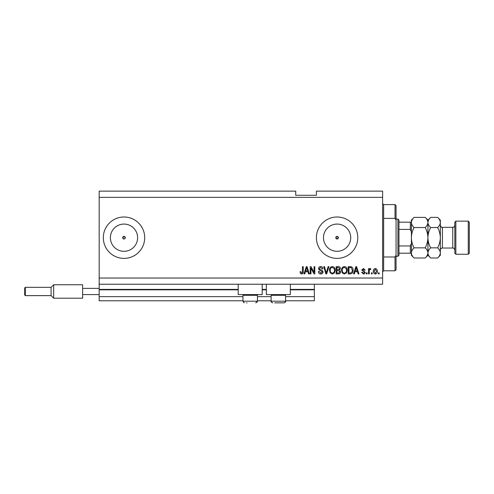 <?xml version="1.0" encoding="UTF-8"?>
<svg xmlns="http://www.w3.org/2000/svg" width="494" height="494" viewBox="0 0 494 494"><rect width="100%" height="100%" fill="white"/><g stroke="black" fill="none" stroke-linecap="round" stroke-linejoin="round"><path stroke-width="0.74" d="M99.177 197.347L382.615 197.347L382.615 191.141L316.413 191.141L316.413 195.278L295.721 195.278L295.721 191.141L99.177 191.141L99.177 300.79L242.968 300.79M257.448 300.79L271.101 300.79M285.581 300.79L314.345 300.79L314.345 296.653L285.581 296.653M99.177 296.653L242.968 296.653M257.448 296.653L271.101 296.653M290.342 289.824L314.345 289.824L314.345 296.653M314.345 289.824L314.345 289.41L290.342 289.41M99.177 289.41L238.207 289.41M262.209 289.41L266.346 289.41M314.345 284.241L314.345 289.41M335.809 237.688L337.099 238.985L338.39 237.688L337.099 236.398A1.291 1.291 0 0 0 335.809 237.688A1.291 1.291 0 0 0 337.099 238.985A1.291 1.291 0 0 0 338.39 237.688A1.291 1.291 0 0 0 337.099 236.398L335.809 237.688M124.92 238.602L125.297 237.688L124.006 236.398L122.71 237.688L124.006 238.985A1.291 1.291 0 0 0 125.297 237.688A1.291 1.291 0 0 0 124.006 236.398A1.291 1.291 0 0 0 122.71 237.688A1.291 1.291 0 0 0 124.006 238.985M124.006 224.078A13.616 13.616 0 0 0 110.39 237.688A13.616 13.616 0 0 0 124.006 251.304A13.616 13.616 0 0 0 137.616 237.688A13.616 13.616 0 0 0 124.006 224.078M337.099 224.078A13.616 13.616 0 0 0 323.484 237.688A13.616 13.616 0 0 0 337.099 251.304A13.616 13.616 0 0 0 350.715 237.688A13.616 13.616 0 0 0 337.099 224.078M337.099 217.002A20.686 20.686 0 0 0 316.413 237.688A20.686 20.686 0 0 0 337.099 258.381A20.686 20.686 0 0 0 357.786 237.688A20.686 20.686 0 0 0 337.099 217.002M124.006 217.002A20.686 20.686 0 0 0 103.32 237.688A20.686 20.686 0 0 0 124.006 258.381A20.686 20.686 0 0 0 144.693 237.688A20.686 20.686 0 0 0 124.006 217.002M262.209 284.241L262.209 294.585L238.207 294.585L238.207 284.241M266.346 284.241L266.346 294.585L290.342 294.585L290.342 284.241M99.177 284.241L382.615 284.241L382.615 197.347M310.954 268.131L310.954 273.898L310.201 273.898L310.201 266.655L311.004 266.655L314.061 272.429L314.061 266.655L314.814 266.655L314.814 273.898L314.005 273.898L310.954 268.131M323.088 271.879C322.953 273.244 322.193 273.948 320.81 273.991C319.285 273.892 318.476 273.077 318.383 271.546L319.136 271.453L320.872 273.145L322.335 271.904L320.526 270.533C319.346 270.342 318.698 269.681 318.574 268.545C318.686 267.273 319.383 266.612 320.674 266.562C322.051 266.63 322.792 267.347 322.897 268.724L322.15 268.816L320.699 267.408L319.328 268.563L319.562 269.298L321.971 270.15L323.088 271.879M328.948 266.655L326.664 273.898L325.892 273.898L323.724 266.655L324.496 266.655L326.238 273.046L328.164 266.655L328.948 266.655M332.351 273.991L330.214 272.855L329.479 270.372C329.393 268.217 330.35 266.945 332.357 266.562C334.315 266.933 335.272 268.174 335.216 270.28L334.481 272.886L332.351 273.991M344.386 273.991L342.249 272.855L341.521 270.372C341.434 268.217 342.391 266.945 344.392 266.562C346.356 266.933 347.307 268.174 347.257 270.28L346.516 272.886L344.386 273.991M372.173 272.861L372.173 273.898L371.426 273.898L371.426 272.861L372.173 272.861M377.348 271.206C377.447 272.774 376.774 273.707 375.329 273.991C373.902 273.713 373.229 272.799 373.303 271.262C373.223 269.718 373.896 268.81 375.329 268.532C376.737 268.804 377.41 269.693 377.348 271.206M301.612 273.991L300.476 273.478L300.049 271.731L300.803 271.638L301.643 273.145L302.396 272.595L302.495 266.655L303.248 266.655L303.248 271.57C303.39 272.935 302.847 273.744 301.612 273.991M99.177 278.036L382.615 278.036M354.97 271.731L354.34 273.898L353.556 273.898L355.871 266.655L356.6 266.655L358.916 273.898L358.138 273.898L357.502 271.731L354.97 271.731M365.214 272.293C365.134 273.386 364.541 273.948 363.436 273.991L361.645 272.299L362.398 272.2L363.491 273.238L364.467 272.422L364.294 271.941L361.738 270.039L363.405 268.532L365.122 270.039L364.368 270.132L363.436 269.286L362.491 269.934L365.214 272.293M367.098 272.861L367.098 273.898L366.344 273.898L366.344 272.861L367.098 272.861M369.259 271.163L369.259 273.898L368.505 273.898L368.505 268.631L369.259 268.631L369.259 269.471L370.148 268.532L370.858 268.816L370.58 269.57L369.395 270.088L369.259 271.163M379.133 272.861L379.133 273.898L378.385 273.898L378.385 272.861L379.133 272.861M353.087 270.237C353.216 272.379 352.296 273.596 350.332 273.898L348.196 273.898L348.196 266.655L351.388 266.791C352.636 267.544 353.204 268.693 353.087 270.237M340.576 271.768C340.52 273.176 339.786 273.886 338.39 273.898L336.161 273.898L336.161 266.655L338.402 266.655C339.619 266.661 340.28 267.266 340.391 268.477L339.582 269.996L340.576 271.768M305.409 271.731L304.779 273.898L303.995 273.898L306.311 266.655L307.046 266.655L309.355 273.898L308.577 273.898L307.941 271.731L305.409 271.731M355.902 268.779L355.217 270.885L357.255 270.885L356.236 267.408L355.902 268.779M375.304 269.286L374.057 271.262L375.347 273.238L376.595 271.262L375.304 269.286M348.949 267.501L348.949 273.046L350.24 273.046L352.043 271.996L352.333 270.224L351.246 267.643L348.949 267.501M344.398 267.408C342.867 267.717 342.157 268.711 342.274 270.385C342.225 271.941 342.929 272.861 344.38 273.145C345.88 272.842 346.584 271.879 346.504 270.261L346.189 268.625L344.398 267.408M336.914 267.501L336.914 269.662L338.983 269.594L339.637 268.594L338.143 267.501L336.914 267.501M336.914 270.508L336.914 273.046L339.131 272.96L339.829 271.774L338.297 270.508L336.914 270.508M332.363 267.408C330.826 267.717 330.116 268.711 330.233 270.385C330.183 271.941 330.887 272.861 332.345 273.145C333.839 272.842 334.549 271.879 334.469 270.261L334.154 268.625L332.363 267.408M306.342 268.779L305.656 270.885L307.694 270.885L306.675 267.408L306.342 268.779M246.586 302.859L247.074 302.859M256.744 294.585L257.448 295.288L242.968 295.288L242.968 301.204L257.448 301.204L257.034 302.297M284.884 294.585L285.581 295.288L271.101 295.288L271.101 301.204L285.581 301.204C285.977 301.667 285.427 302.217 283.927 302.859L274.726 302.859M275.207 302.859L281.481 302.859M283.927 302.859L281.963 302.859M383.647 218.391L395.027 218.391L395.027 204.59L383.647 204.59L383.647 270.792L382.615 271.824M395.027 256.985L396.065 255.151L396.065 269.755L395.027 270.792L395.027 256.985L383.647 256.985M395.027 204.59L396.065 205.621L396.065 220.225L395.027 218.391M396.065 255.151L396.065 220.225M397.923 219.07L398.961 220.102L398.961 255.275L397.923 256.312L397.923 219.07L396.065 219.07M411.372 231.933L410.335 229.414L410.335 222.177L410.989 222.177M398.961 229.414L410.335 229.414M398.961 245.963L410.335 245.963L411.372 243.449M411.372 253.206L410.335 253.206L411.372 253.206M398.961 253.206L410.335 253.206L410.335 245.963M398.961 222.177L410.335 222.177M454.82 253.206L454.82 222.177L455.851 221.139L455.851 254.243L454.82 253.206M468.263 221.139L469.3 222.177L469.3 253.206L468.263 254.243L468.263 221.139L455.851 221.139M425.204 217.385L427.921 220.102L427.921 222.461C427.816 224.245 426.915 225.937 425.204 227.536C426.909 230.717 427.816 234.1 427.921 237.688C427.81 241.288 426.902 244.672 425.204 247.846C426.902 249.421 427.81 251.119 427.921 252.922C427.816 254.7 426.915 256.392 425.204 257.998L414.089 257.998C412.391 256.417 411.483 254.725 411.372 252.922C411.477 251.137 412.385 249.445 414.089 247.846C412.385 244.66 411.483 241.276 411.372 237.688C411.483 234.094 412.391 230.71 414.089 227.536C412.391 225.956 411.483 224.264 411.372 222.461C411.477 220.676 412.385 218.984 414.089 217.385L425.204 217.385C426.902 218.966 427.81 220.657 427.921 222.461L427.866 221.763M425.204 247.846L414.089 247.846M427.174 255.515L427.866 253.62M414.089 217.385L411.372 220.102L411.428 253.62M412.12 219.861L411.428 221.763M425.204 227.536L414.089 227.536M437.616 257.998L440.333 255.275L440.333 252.922C440.222 251.119 439.314 249.421 437.616 247.846C439.32 244.654 440.228 241.27 440.333 237.688C440.228 234.1 439.32 230.717 437.616 227.536C439.327 225.937 440.234 224.245 440.333 222.461C440.222 220.657 439.314 218.966 437.616 217.385L440.333 220.102L440.333 252.922C440.234 254.7 439.327 256.392 437.616 257.998L430.644 257.998C428.94 256.417 428.039 254.725 427.921 252.922C428.026 251.137 428.934 249.445 430.644 247.846C428.94 244.666 428.032 241.282 427.921 237.688C428.032 234.107 428.94 230.723 430.644 227.536C428.94 225.956 428.039 224.264 427.921 222.461L427.921 255.275L425.204 257.998M411.372 252.922L411.372 255.275L414.089 257.998M427.921 252.922L427.977 253.62M427.921 222.461C428.026 220.676 428.934 218.984 430.644 217.385L437.616 217.385M428.675 219.861L427.977 221.763M439.586 255.515L440.278 253.62M440.333 222.461L440.278 221.763M437.616 247.846L430.644 247.846M437.616 227.536L430.644 227.536M51.08 295.616L53.667 298.203L51.08 295.616L25.324 295.616L24.7 294.998L24.7 287.965L25.324 287.341L25.324 295.616L51.08 295.616L51.08 287.341L53.667 284.754L53.667 298.203L82.628 298.203L82.628 288.379L99.177 288.379M82.628 294.585L99.177 294.585M82.628 288.379L82.628 284.754L53.667 284.754L51.08 287.341L25.324 287.341L51.08 287.341M99.177 289.824L238.207 289.824M262.209 289.824L266.346 289.824M442.402 248.037L452.751 248.037L452.751 227.345L442.402 227.345L442.402 248.037C441.148 248.155 440.457 248.846 440.333 250.106M244.271 302.822L242.968 301.204L243.9 302.692M243.672 294.585L242.968 295.288M257.448 295.288L257.448 301.204L255.793 302.859M271.805 294.585L271.101 295.288M271.286 301.97L271.101 301.204C270.693 301.649 271.249 302.198 272.756 302.859M285.581 295.288L285.581 301.204L285.143 302.328M383.647 204.59L382.615 203.553M395.027 270.792L383.647 270.792M397.923 256.312L396.065 256.312M442.402 227.345C441.877 227.858 441.185 227.166 440.333 225.276M452.751 227.345C453.301 226.956 453.776 228.154 454.82 225.276M468.263 254.243L455.851 254.243M427.921 255.275L430.644 257.998M427.921 220.102L430.644 217.385M452.751 248.037C453.282 247.543 453.967 248.235 454.82 250.106M53.667 298.203L82.628 298.203"/></g></svg>
